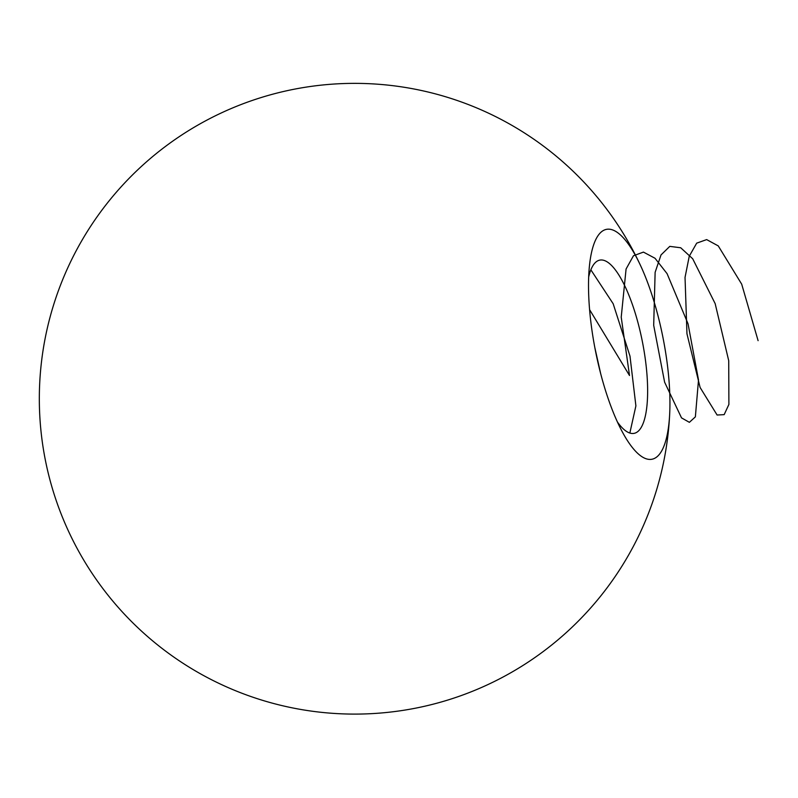 <?xml version="1.0" encoding="UTF-8"?>
<svg xmlns="http://www.w3.org/2000/svg" width="798" height="798" viewBox="0 0 798 798"><rect width="100%" height="100%" fill="white"/><g stroke="black" fill="none" stroke-linecap="round" stroke-linejoin="round"><path stroke-width="1.2" d="M617.433 422.012A88.309 25.925 78.8 0 0 634.131 433.354A88.309 25.925 78.8 0 0 642.39 341.694A88.309 25.925 78.8 0 0 599.787 260.118A88.309 25.925 78.8 0 0 588.675 276.976M667.507 365.793A117.166 34.394 -101.2 0 1 669.731 412.845A117.166 34.394 -101.2 0 1 623.138 433.384A117.166 34.394 -101.2 0 1 590.959 322.821A117.166 34.394 -101.2 0 1 589.612 264.288A117.166 34.394 -101.2 0 1 640.515 265.485A117.166 34.394 -101.2 0 1 667.507 365.793M758.1 340.666L741.701 284.178L718.26 245.904L706.669 239.6L696.684 243.151L689.253 256.238L685.033 277.415L686.958 333.773L700.105 387.489L717.103 415.02L724.175 414.641L728.893 404.436L728.724 360.726L715.158 303.609L692.684 258.742L680.714 247.769L669.791 246.373L661.013 254.941L655.128 272.317L653.692 325.345L664.614 382.182L681.512 417.873L689.382 422.332L695.367 416.865L698.509 379.938L688.036 323.789L667.078 273.654L655.008 258.253L643.437 252.098L633.462 255.759L626.081 268.996L621.223 317.165L629.502 375.499L589.582 309.644M629.841 433.045L635.896 405.883L629.991 356.137L613.183 303.769L590.859 269.824M600.675 373.634L594.799 347.439M640.515 265.485A315.38 315.38 0 0 0 180.847 135.59A315.38 315.38 0 0 0 460.835 695.706A315.38 315.38 0 0 0 669.731 412.825"/></g></svg>
